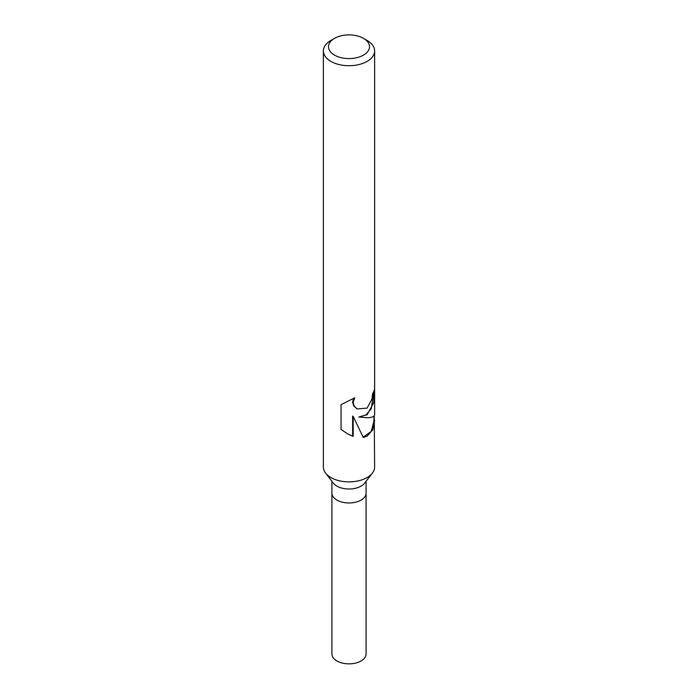 <?xml version="1.0" encoding="UTF-8"?>
<svg xmlns="http://www.w3.org/2000/svg" width="698" height="698" viewBox="0 0 698 698"><rect width="100%" height="100%" fill="white"/><g stroke="black" fill="none" stroke-linecap="round" stroke-linejoin="round"><path stroke-width="1.05" d="M374.241 415.755L374.625 467.075A25.625 14.798 180 0 1 372.392 473.113L364.592 483.182A17.084 9.859 180 0 1 361.084 486.131A17.084 9.859 180 0 1 333.408 483.182L325.608 473.113A25.625 14.798 180 0 1 323.375 467.075L323.375 50.919A25.625 14.798 180 0 1 330.878 40.458L334.508 38.364A20.504 11.84 180 0 1 363.492 38.364A20.504 11.84 180 0 1 363.492 55.107A20.504 11.84 180 0 1 334.508 55.107A20.504 11.84 180 0 1 334.508 38.364L330.878 40.458M366.084 481.262L366.084 493.102A17.084 9.859 180 0 1 361.084 500.082A17.084 9.859 180 0 1 342.465 502.22A17.084 9.859 180 0 1 331.916 493.102L331.916 481.262M372.392 473.113A25.625 14.798 180 0 1 367.122 477.537A25.625 14.798 180 0 1 325.608 473.113M374.625 420.519L372.811 429.724L367.122 436.119L363.274 437.515L353.179 416.392L353.179 436.459L347.438 433.781L341.06 429.392L341.06 404.631L354.671 397.808L353.136 402.467L354.27 406.21L357.149 408.941L367.122 408.112L372.017 398.855L372.592 393.585A25.625 14.798 0 0 0 374.617 388.158L373.718 402.659L367.122 414.769L358.824 416.994L367.122 417.736C372.008 417.648 374.512 416.593 374.625 414.568L374.625 50.919A25.625 14.798 180 0 1 367.122 61.38A25.625 14.798 180 0 1 339.193 64.591A25.625 14.798 180 0 1 323.375 50.919M373.98 391.098L371.196 408.827L365.874 415.031L358.824 416.994M356.957 408.819L353.72 405.896L352.577 402.144L353.598 398.401M347.098 433.58L352.621 436.128L352.621 416.069L353.179 416.392M363.135 437.184L371.257 431.434L373.988 420.815L373.988 416.052M352.621 436.137L353.179 436.459M363.492 38.364L367.122 40.458A25.625 14.798 180 0 1 374.625 50.919M366.084 493.242L366.084 653.991A17.084 9.859 180 0 1 361.084 660.962A17.084 9.859 180 0 1 342.465 663.1A17.084 9.859 180 0 1 331.916 653.991L331.916 493.242M357.21 408.976L356.704 408.679"/></g></svg>
